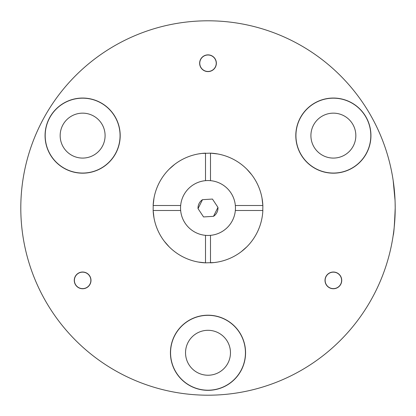 <?xml version="1.0" encoding="UTF-8"?>
<svg xmlns="http://www.w3.org/2000/svg" width="416" height="416" viewBox="0 0 416 416"><rect width="100%" height="100%" fill="white"/><g stroke="black" fill="none" stroke-linecap="round" stroke-linejoin="round"><path stroke-width="0.62" d="M341.734 280.384A8.362 8.362 0 0 0 333.372 272.022A8.362 8.362 0 0 0 325.01 280.384A8.362 8.362 0 0 0 333.372 288.746A8.362 8.362 0 0 0 341.734 280.384M341.609 280.384A8.237 8.237 0 0 0 333.372 272.147A8.237 8.237 0 0 0 325.135 280.384A8.237 8.237 0 0 0 333.372 288.621A8.237 8.237 0 0 0 341.609 280.384M216.362 63.232A8.362 8.362 0 0 0 208 54.87A8.362 8.362 0 0 0 199.638 63.232A8.362 8.362 0 0 0 208 71.594A8.362 8.362 0 0 0 216.362 63.232M216.237 63.232A8.237 8.237 0 0 0 208 54.995A8.237 8.237 0 0 0 199.763 63.232A8.237 8.237 0 0 0 208 71.469A8.237 8.237 0 0 0 216.237 63.232M370.937 135.616A37.565 37.565 0 0 0 333.372 98.051A37.565 37.565 0 0 0 295.807 135.616A37.565 37.565 0 0 0 333.372 173.181A37.565 37.565 0 0 0 370.937 135.616M370.812 135.616A37.44 37.44 0 0 0 333.372 98.176A37.44 37.44 0 0 0 295.932 135.616A37.44 37.44 0 0 0 333.372 173.056A37.44 37.44 0 0 0 370.812 135.616M355.836 135.616A22.464 22.464 0 0 0 333.372 113.152A22.464 22.464 0 0 0 310.908 135.616A22.464 22.464 0 0 0 333.372 158.08A22.464 22.464 0 0 0 355.836 135.616M120.193 135.616A37.565 37.565 0 0 0 82.628 98.051A37.565 37.565 0 0 0 45.063 135.616A37.565 37.565 0 0 0 82.628 173.181A37.565 37.565 0 0 0 120.193 135.616M120.068 135.616A37.44 37.44 0 0 0 82.628 98.176A37.44 37.44 0 0 0 45.188 135.616A37.44 37.44 0 0 0 82.628 173.056A37.44 37.44 0 0 0 120.068 135.616M105.092 135.616A22.464 22.464 0 0 0 82.628 113.152A22.464 22.464 0 0 0 60.164 135.616A22.464 22.464 0 0 0 82.628 158.08A22.464 22.464 0 0 0 105.092 135.616M395.2 208A187.2 187.2 0 0 1 208 395.2A187.2 187.2 0 0 1 20.8 208A187.2 187.2 0 0 1 208 20.8A187.2 187.2 0 0 1 395.2 208C394.529 224.666 393.853 233.818 393.177 235.456C393.853 233.86 394.524 224.708 395.2 208L395.127 202.743M395.044 200.372L393.177 180.544M90.99 280.384A8.362 8.362 0 0 0 82.628 272.022A8.362 8.362 0 0 0 74.266 280.384A8.362 8.362 0 0 0 82.628 288.746A8.362 8.362 0 0 0 90.99 280.384M90.865 280.384A8.237 8.237 0 0 0 82.628 272.147A8.237 8.237 0 0 0 74.391 280.384A8.237 8.237 0 0 0 82.628 288.621A8.237 8.237 0 0 0 90.865 280.384M245.565 352.768A37.565 37.565 0 0 0 208 315.203A37.565 37.565 0 0 0 170.435 352.768A37.565 37.565 0 0 0 208 390.333A37.565 37.565 0 0 0 245.565 352.768M245.44 352.768A37.44 37.44 0 0 0 208 315.328A37.44 37.44 0 0 0 170.56 352.768A37.44 37.44 0 0 0 208 390.208A37.44 37.44 0 0 0 245.44 352.768M230.464 352.768A22.464 22.464 0 0 0 208 330.304A22.464 22.464 0 0 0 185.536 352.768A22.464 22.464 0 0 0 208 375.232A22.464 22.464 0 0 0 230.464 352.768M394.898 218.603L394.748 221.005M393.37 234.109L393.177 235.456M198.016 208A9.984 9.984 0 0 1 202.488 199.675L198.037 208.614A9.984 9.984 0 0 1 198.016 208M217.963 207.386A9.984 9.984 0 0 1 213.512 216.325L217.963 207.386L212.451 199.061L202.488 199.675M235.404 206.315A27.456 27.456 0 0 1 209.685 235.404A27.456 27.456 0 0 1 180.596 209.685A27.456 27.456 0 0 1 206.315 180.596A27.456 27.456 0 0 1 235.404 206.315M198.037 208.614L203.549 216.939L213.512 216.325M237.926 161.959L237.494 161.684M246.828 169.172L251.659 174.694M161.959 178.074L161.684 178.506M169.172 169.172L174.694 164.341M178.074 254.041L178.506 254.316M169.172 246.828L164.341 241.306M198.557 153.904L201.885 153.431L210.496 153.145A54.912 54.912 0 0 1 262.855 205.504L235.342 205.504A27.456 27.456 0 0 0 210.496 180.658L210.496 153.145L217.792 153.967M262.049 217.708L261.997 217.984M262.48 214.869L262.647 213.377M262.777 211.874L262.855 205.504L261.997 198.016M153.223 204.126L153.145 210.496L180.658 210.496A27.456 27.456 0 0 0 205.504 235.342L205.504 262.855L198.208 262.033M154.003 217.984L153.145 210.496A54.912 54.912 0 0 0 205.504 262.855L214.115 262.569L217.443 262.096M254.041 237.926L254.316 237.494M246.828 246.828L241.306 251.659M262.855 210.496A54.912 54.912 0 0 1 210.496 262.855L210.496 235.342A27.456 27.456 0 0 0 235.342 210.496L262.855 210.496M153.145 205.504A54.912 54.912 0 0 1 205.504 153.145L205.504 180.658A27.456 27.456 0 0 0 180.658 205.504L153.145 205.504L154.003 198.016M153.52 201.131L153.353 202.623"/></g></svg>
